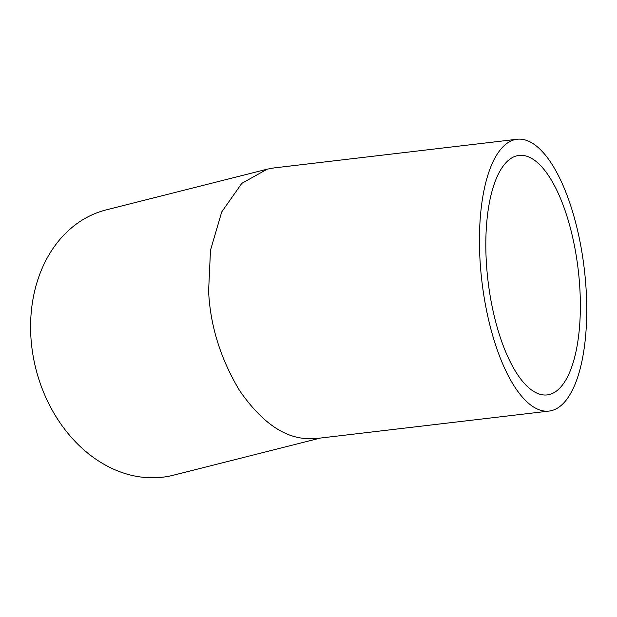 <?xml version="1.0" encoding="UTF-8"?>
<svg xmlns="http://www.w3.org/2000/svg" width="617" height="617" viewBox="0 0 617 617"><rect width="100%" height="100%" fill="white"/><g stroke="black" fill="none" stroke-linecap="round" stroke-linejoin="round"><path stroke-width="0.93" d="M526.44 156.132A120.585 45.434 83.3 0 0 518.966 155.415A120.585 45.434 83.3 0 0 486.975 270.778A120.585 45.434 83.3 0 0 539.752 394.209A120.585 45.434 83.3 0 0 547.217 394.919A120.585 45.434 83.3 0 0 579.209 279.563A120.585 45.434 83.3 0 0 526.44 156.132M525.537 140.067A136.851 51.566 -96.7 0 1 585.433 280.157A136.851 51.566 -96.7 0 1 549.122 411.076A136.851 51.566 -96.7 0 1 540.646 410.274A136.851 51.566 -96.7 0 1 480.751 270.184A136.851 51.566 -96.7 0 1 517.061 139.257A136.851 51.566 -96.7 0 1 525.537 140.067M517.061 139.257L273.987 167.932L267.23 169.174L241.802 183.365L221.719 211.932L210.482 250.286L208.6 291.193C210.235 325.637 220.493 358.654 239.388 390.245C259.664 419.683 280.874 435.702 303.016 438.301L316.937 438.463L549.122 411.076M320.354 438.062L173.346 475.229A136.851 107.211 -104.2 0 1 30.85 336.142A136.851 107.211 -104.2 0 1 106.263 209.873L267.23 169.174"/></g></svg>
